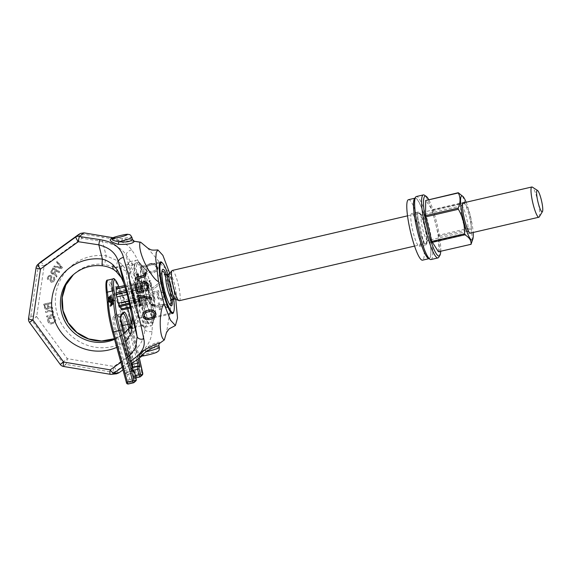 <?xml version="1.0" encoding="UTF-8"?>
<svg xmlns="http://www.w3.org/2000/svg" width="571" height="571" viewBox="0 0 571 571"><rect width="100%" height="100%" fill="white"/><g stroke="black" fill="none" stroke-linecap="round" stroke-linejoin="round"><path stroke-width="0.43" stroke-dasharray="2.85 2.14" d="M37.729 264.58A5.175 5.075 -132.3 0 0 36.144 267.556L38.371 265.529L30.834 316.448L28.6 318.482A5.175 5.075 -132.3 0 0 29.556 322.308L31.783 320.274L62.51 362.321L60.276 364.348A5.175 5.075 -132.3 0 0 63.638 366.432L110.217 374.226L116.577 373.791M63.538 366.475A5.175 0.628 -80.5 0 0 63.638 366.432L65.872 364.398L112.451 372.192L114.742 373.777M83.937 232.847L82.16 234.017A5.175 0.635 -81.2 0 1 81.988 238.314L44.181 265.701L36.644 316.62L67.364 358.667L113.943 366.461L130.759 354.627C136.034 349.823 144.356 342.036 144.691 329.76C147.575 307.255 138.36 270.304 126.055 255.023C120.36 245.787 109.539 243.517 102.544 241.469L81.988 238.314A5.175 0.999 -125.9 0 0 78.213 234.795M142.079 356.026L140.937 356.311M122.208 367.224L130.488 361.436M122.943 369.887L131.116 363.97M143.778 312.337L142.743 314.764L142.936 316.327L143.678 317.747L145.962 319.296L149.581 319.432L152.05 318.796L155.012 316.976M151.658 304.093L152.014 305.364L155.455 306.12M139.06 297.056L151.772 299.133M137.261 295.614L139.638 304.95L141.001 304.607M134.77 284.465L136.762 293.515L143.849 291.717M141.601 282.724L140.673 283.808L140.145 286.77L141.894 290.817M145.94 289.511L146.304 291.096L147.275 290.289M142.514 283.73L144.827 283.038L146.469 284.03L147.318 286.635L146.733 288.855M139.031 278.384L144.484 276.864L145.477 276.036M135.47 277.734L135.72 279.098L137.911 278.541L138.332 280.718L139.424 280.44M137.119 274.151L137.433 277.235M144.898 272.724L144.863 274.18L143.685 275.629M145.691 312.515L149.324 311.195L152.985 311.609L154.427 313.393L154.555 314.692L152.878 316.998M142.579 355.669L143.628 355.191L141.679 355.64C139.881 355.148 142.108 352.121 148.36 346.561C156.019 342.257 159.823 341.144 159.766 343.214M175.74 299.304L174.755 293.765L171.229 304.172L166.539 332.393M174.755 293.765L169.701 273.273M147.525 247.907L161.893 265.08L169.28 271.825M134.349 241.283L122.008 240.869C114.043 239.092 110.795 238.028 112.266 237.686L113.172 237.743M118.839 372.856L116.27 370.822A5.175 0.999 54.8 0 0 113.943 366.461A5.175 0.628 99.5 0 1 112.451 372.192A5.175 4.746 119.2 0 0 116.27 370.822L133.079 359.045C140.095 353.849 151.122 345.262 152 331.423C154.298 306.941 144.306 266.857 131.68 249.934C124.928 240.213 111.431 238.821 102.687 237.143L82.16 234.017A5.175 4.925 57.7 0 0 78.484 234.61M156.897 270.84L154.134 272.481L151.836 272.959L148.474 272.588L146.34 270.904L145.626 269.462L145.776 266.529L147.154 264.93L149.017 264.023L153.506 263.631L155.697 264.487L157.596 266.985L157.432 269.933L156.226 271.375L152.036 272.781L149.845 272.702L147.682 271.817L145.826 269.276L145.612 267.735L146.504 265.444L149.231 263.838L151.515 263.367L154.898 263.716L157.068 265.372L157.803 266.8L158.017 268.341L157.096 270.661M161.479 274.43L159.095 276.542L158.738 275.272L161.115 273.166L161.479 274.43L159.288 276.371L158.931 275.094L161.308 272.988L161.672 274.251M152.578 289.904L151.301 290.175L148.917 280.839L150.202 280.568L152.193 288.334L161.622 280.889L162.028 282.438L152.578 289.904L151.486 290.004L149.11 280.661L150.387 280.397L152.386 288.162L161.814 280.718L162.214 282.267L152.764 289.733M158.866 292.73L158.345 293.951L158.674 296.67L159.837 298.383L161.536 298.869L163.406 297.641L163.777 295.6L162.942 292.987L161.108 291.988L160.744 290.403L163.099 291.296L164.162 292.459L165.083 296.727L163.741 299.254L161.55 300.275L158.981 299.404L157.931 298.219L157.046 295.335L157.468 292.473L153.378 293.33L155.062 301.06L153.785 301.331L151.793 292.281L158.445 290.882L159.059 292.559L158.531 293.78L158.866 296.492L160.03 298.205L161.729 298.69L162.949 298.155L163.948 296.549L163.135 292.816L161.3 291.81L160.936 290.225L162.085 290.539L163.285 291.117L164.905 293.558L165.283 296.549L164.791 298.055L162.771 299.882L160.365 299.818L159.173 299.225L157.589 296.763L157.196 293.78L157.66 292.295L153.57 293.151L155.255 300.881L153.984 301.153L151.986 292.102L158.638 290.71L159.059 292.559M166.382 307.79L165.24 305.735L159.844 306.563L160.38 309.589L159.366 309.796L158.824 306.777L156.789 307.198L156.533 305.828L158.574 305.406L158.153 303.23L159.173 303.023L159.594 305.2L164.684 304.143L165.804 304.479L167.403 307.583L166.382 307.79L165.447 305.549L160.051 306.377L160.587 309.403L159.573 309.61L159.031 306.591L156.996 307.012L156.739 305.649L158.774 305.228L158.353 303.051L159.373 302.837L159.794 305.014L164.891 303.958L166.011 304.293L167.61 307.391L166.596 307.598M151.465 264.83L148.239 265.758L147.032 267.057L146.897 269.198L147.539 270.39L150.116 271.717L154.962 270.711L156.183 269.391L156.326 267.249L154.919 265.429L151.672 264.644L148.446 265.572L147.239 266.871L147.097 269.012L147.739 270.211L150.309 271.539L151.915 271.468L155.155 270.533L156.383 269.212L156.525 267.064L155.876 265.879L153.278 264.573L151.672 264.644M141.679 355.64A2.591 2.42 -89.5 0 1 142.614 355.119A7.766 0.728 166 0 1 154.448 352.079A7.766 0.728 166 0 1 152.685 353.685A7.766 0.728 166 0 1 141.715 355.933L141.273 356.076A2.591 1.984 69.5 0 1 141.43 356.011A2.591 1.984 69.5 0 1 141.715 355.933L143.628 355.191L142.614 355.119C142.029 354.562 144.342 352.428 149.538 348.717C155.783 344.77 158.874 343.828 158.809 345.898M148.36 346.561A2.591 0.457 55.1 0 0 149.538 348.717A11.641 1.092 -14 0 1 159.352 347.375M132.236 239.313C133.043 239.813 129.667 239.62 122.115 238.728L113.322 237.636M122.008 240.869L122.115 238.728A11.641 1.092 166 0 1 131.93 237.393M112.266 237.686A2.591 2.42 90.5 0 0 112.972 237.707M173.798 311.509A26.523 4.511 76.9 0 0 171.029 286.685A26.523 4.511 76.9 0 0 162.578 263.181M153.92 317.883A26.523 4.511 -103.1 0 0 154.306 317.669A26.523 4.511 76.9 0 0 155.026 316.12A26.523 4.511 76.9 0 0 152.321 291.032A26.523 4.511 76.9 0 0 143.699 267.307A26.523 4.511 76.9 0 0 141.922 266.214A26.523 4.511 76.9 0 0 141.529 266.429A26.523 4.511 -103.1 0 0 143.813 294.301A26.523 4.511 -103.1 0 0 153.92 317.883L172.628 313.543M152.364 324.578A33.639 5.724 76.9 0 1 151.758 325.534A33.639 5.724 -103.1 0 1 151.258 325.805A33.639 5.724 -103.1 0 1 138.446 295.892A33.639 5.724 -103.1 0 1 135.548 260.547A33.639 5.724 76.9 0 1 136.048 260.276A33.639 5.724 76.9 0 1 137.575 260.89A33.639 5.724 76.9 0 1 149.231 291.745A33.639 5.724 76.9 0 1 152.364 324.578A56.929 56.929 0 0 0 155.026 316.12M145.048 327.247A33.639 5.724 -103.1 0 0 145.548 326.976A33.639 5.724 76.9 0 0 142.65 291.631A33.639 5.724 76.9 0 0 129.838 261.718A33.639 5.724 76.9 0 0 129.339 261.989A33.639 5.724 -103.1 0 0 128.989 262.432A33.639 5.724 -103.1 0 0 131.865 295.778A33.639 5.724 -103.1 0 0 143.971 326.976A33.639 5.724 -103.1 0 0 145.048 327.247L151.258 325.805M142.75 325.249A31.312 5.332 -103.1 0 1 142.286 325.499A31.312 5.332 -103.1 0 1 141.287 325.249A31.312 5.332 -103.1 0 1 130.017 296.206A31.312 5.332 -103.1 0 1 127.34 265.172A31.312 5.332 -103.1 0 1 127.668 264.751A31.312 5.332 76.9 0 1 128.125 264.501A31.312 5.332 76.9 0 1 140.059 292.345A31.312 5.332 76.9 0 1 142.75 325.249M129.331 327.64L129.132 328.411L134.563 321.937L138.482 314.6L139.438 308.711L139.231 302.766C138.81 294.893 136.997 287.613 133.792 280.939L131.301 276.079L127.861 272.01L121.259 268.577L117.383 267.649L114.05 267.913L114.757 270.047L116.398 271.753M128.125 264.501L114.05 267.913M126.248 291.446L130.231 307.348M128.946 328.211L129.174 327.89L129.132 328.411M120.866 362.349L127.04 358.017L123.486 343.735A7.766 1.492 -123.3 0 1 120.303 336.262L123.6 333.835M114 269.776A7.766 3.826 121.6 0 0 114.764 270.047C111.388 267.835 107.377 266.407 102.723 265.751A38.814 38.071 -132.3 0 0 72.688 275.258L74.173 273.909A38.814 38.071 -132.3 0 0 73.438 274.594L74.173 273.909A38.814 38.071 -132.3 0 1 104.207 264.394L117.383 267.649A7.766 2.826 -68.5 0 1 117.662 260.833L106.106 255.744A7.766 0.992 -83.1 0 1 104.207 264.394M121.787 334.906L121.823 334.877A7.766 1.492 56.7 0 0 121.787 334.906A38.814 38.071 -132.3 0 1 114.343 338.682L121.823 334.877A7.766 1.492 56.7 0 1 127.197 340.352C130.267 337.618 132.857 334.242 134.97 330.231L137.133 324.043L138.482 314.6M125.649 331.994L131.808 325.491A7.766 1.991 37.7 0 0 134.97 330.231M116.741 347.382A46.572 45.687 -132.3 0 0 123.486 343.735L125.57 341.722M130.338 361.536A5.175 0.999 -125 0 1 127.04 358.017L129.153 356.104M60.212 364.426L29.492 322.379M111.274 374.333A5.175 4.14 -93.4 0 1 110.217 374.226A5.175 0.628 -80.5 0 1 110.117 374.269M133.079 359.045A5.175 0.999 55 0 0 130.759 354.627L127.197 340.352A46.572 45.687 -132.3 0 1 56.722 311.959A46.572 45.687 -132.3 0 1 106.106 255.744L102.544 241.469A5.175 0.642 -81.4 0 0 102.687 237.143M152 331.423A5.175 2.812 5.8 0 1 144.691 329.76L139.438 308.711M131.68 249.934A5.175 3.526 -36.9 0 0 126.055 255.023L131.301 276.079M47.993 304.236L48.649 306.891L52.296 307.369L52.568 308.461L48.571 307.905L47.893 309.218L46.822 309.632L44.923 308.747L43.632 304.257L51.083 302.523L51.319 303.465L47.993 304.236L48.842 306.72L52.482 307.198L52.753 308.29L48.756 307.733L48.078 309.047L47.008 309.461L45.109 308.583L43.824 304.086L51.269 302.359L51.504 303.294L48.178 304.065M51.747 315.927L46.829 317.069L46.594 316.127L52.104 314.685L52.703 313.722L52.553 312.43L51.247 311.245L45.659 312.38L45.43 311.445L50.341 310.303L52.675 310.917L53.66 312.837L53.053 315.128L51.747 315.927L47.015 316.898L46.779 315.963L52.289 314.514L52.889 313.55L52.739 312.266L51.433 311.081L45.844 312.209L45.616 311.274L50.526 310.132L52.86 310.745L53.881 313.486L53.239 314.956L51.932 315.756M48.078 322.065L47.143 318.318L54.595 316.584L55.53 320.338L54.923 322.622L51.233 323.978L49.691 323.836L48.078 322.065L47.329 318.147L54.78 316.42L55.715 320.167L55.109 322.458L53.802 323.257L50.591 323.836L49.085 323.193L48.264 321.894M61.54 268.691L53.631 266.785L54.131 265.972L61.026 267.628L56.429 262.168L56.922 261.354L62.196 267.606L61.725 268.52L53.817 266.621L54.316 265.8L61.211 267.456L56.615 261.996L57.107 261.183L62.382 267.435L61.725 268.52M56.129 270.947L54.73 273.259L57.021 276.171L56.443 277.121L53.959 273.902L52.539 274.33L51.476 273.859L50.733 271.903L52.975 267.878L59.57 271.953L59.077 272.774L56.129 270.947L54.916 273.088L57.207 276L56.629 276.949L54.145 273.73L52.725 274.166L51.661 273.695L50.919 271.739L53.16 267.706L59.755 271.789L59.263 272.603L56.315 270.782M48.435 278.891L47.943 279.704L47.286 278.555L47.878 276.307L49.848 275.279L51.047 275.843L51.761 277.213L50.876 280.589L52.139 281.367L53.795 279.59L53.467 277.899L53.959 277.078L54.902 279.347L53.424 281.796L51.197 282.288L50.105 281.232L49.92 279.626L50.79 277.549L50.419 276.571L49.634 276.271L48.721 276.828L48.128 279.54L47.379 277.585L49.142 275.308L51.233 275.672L51.947 277.042L51.062 280.418L52.325 281.203L53.981 279.426L53.653 277.727L54.145 276.914L55.087 279.176L54.159 281.032L53.003 281.995L51.383 282.117L50.291 281.06L50.105 279.455L50.976 277.378L50.605 276.4L49.82 276.1L48.906 276.657L48.307 277.97L48.621 278.719M47.778 307.426L47.036 304.457L44.659 305.007L45.68 308.411L47.065 308.583L47.964 307.255L47.222 304.286L44.845 304.843L45.866 308.24L47.25 308.411L47.964 307.255M48.328 319.032L49.777 322.829L53.381 322.487L54.573 321.216L53.874 317.747L48.328 319.032L49.962 322.658L51.19 322.872L54.159 322.015L54.759 320.388L54.059 317.576L48.514 318.861M53.724 273.009L55.287 270.426L53.182 269.127L51.518 272.203L52.389 273.309L53.339 273.331L55.473 270.261L53.367 268.955L51.704 272.032L52.575 273.138L53.91 272.838M40.42 262.175A5.175 0.999 -125.9 0 1 44.181 265.701A5.175 0.785 -171.6 0 0 38.371 265.529A5.175 5.075 -132.3 0 1 39.956 262.546M30.834 316.448A5.175 0.785 -171.6 0 1 36.644 316.62L31.783 320.274A5.175 5.075 -132.3 0 1 30.834 316.448M62.51 362.321L67.364 358.667A5.175 0.628 99.5 0 1 65.872 364.398A5.175 5.075 -132.3 0 1 62.51 362.321M127.861 272.01L122.394 264.923L117.662 260.833M137.133 324.043A7.766 2.348 19.7 0 1 134.563 321.937M122.394 264.923A7.766 3.455 -50.2 0 0 121.259 268.577M139.231 302.766C139.624 294.486 137.811 287.206 133.792 280.939M539.245 216.901A15.524 2.641 76.9 0 0 537.568 200.078A15.524 2.641 -103.1 0 0 532.329 187.11M179.33 300.696A15.524 2.641 76.9 0 0 179.558 300.567A15.524 2.641 76.9 0 0 178.052 283.544A15.524 2.641 76.9 0 0 172.314 270.447M166.568 274.701A18.822 3.205 -103.1 0 1 172.299 299.404M173.684 299.083A25.616 4.361 76.9 0 0 170.808 284.237A25.616 4.361 -103.1 0 0 167.953 274.38M144.135 268.227A25.616 4.361 -103.1 0 0 142.329 267.05A25.616 4.361 -103.1 0 0 144.442 295.357A25.616 4.361 76.9 0 0 153.913 316.955A25.616 4.361 76.9 0 0 155.019 315.106A25.616 4.361 76.9 0 0 151.8 288.655A25.616 4.361 -103.1 0 0 144.135 268.227A56.929 56.929 0 0 0 139.717 263.224A31.048 5.282 -103.1 0 1 149.581 288.64A31.048 5.282 76.9 0 1 153.256 321.544A56.929 56.929 0 0 0 155.019 315.106M138.096 262.453L136.112 262.917C132.458 264.737 130.809 265.886 131.166 266.35L129.282 272.117L129.353 279.569L132.6 298.041C135.463 308.647 137.918 315.356 139.966 318.154L144.199 322.508C144.085 323.079 146.076 323.379 150.159 323.407A31.048 5.282 76.9 0 0 147.589 289.097A31.048 5.282 -103.1 0 0 136.112 262.917A31.048 5.282 -103.1 0 0 138.674 297.22A31.048 5.282 76.9 0 0 150.159 323.407L152.143 322.943A31.048 5.282 76.9 0 1 140.666 296.763A31.048 5.282 -103.1 0 1 138.096 262.453A31.048 5.282 -103.1 0 1 139.717 263.224M152.143 322.943A31.048 5.282 76.9 0 0 153.256 321.544M136.034 301.923L138.96 306.341L139.01 299.218L136.126 287.67L133.207 283.252L133.157 290.382L136.034 301.923L147.211 299.332L144.335 287.784L144.377 280.661L147.304 285.079L150.187 296.62L150.137 303.751L147.211 299.332M132.972 295.621L133.628 295.021L133.807 295.721L132.972 296.485L133.014 292.994L131.83 291.917L131.566 290.86L132.401 290.097L132.579 290.803L131.922 291.403L133.221 293.38L132.972 295.621L132.229 295.792L132.886 295.193L133.057 295.892L132.222 296.656L132.272 293.166L131.087 292.088L130.823 291.032L131.658 290.268L131.837 290.974L131.173 291.574L132.479 293.551L132.229 295.792M134.392 298.062L133.557 298.826L133.471 297.177L133.521 297.998L134.214 297.363L134.392 298.062L132.807 298.997L132.722 297.348L132.779 298.169L133.471 297.534L133.643 298.24M134.535 299.083L135.677 303.222L134.77 300.018L135.113 303.586L134.749 303.351L133.971 299.882L134.892 303.065L134.535 299.083L133.878 299.175L134.927 303.394L134.021 300.196L134.292 303.979L133.271 300.589L134.149 303.244L133.792 299.254M138.96 306.341L150.137 303.751M139.01 299.218L150.187 296.62M136.126 287.67L147.304 285.079M133.207 283.252L144.377 280.661M133.157 290.382L144.335 287.784M133.628 295.021L132.886 295.193M133.221 293.38L132.479 293.551M132.986 292.438L132.244 292.616M131.922 291.403L131.173 291.574M132.579 290.803L131.837 290.974M132.401 290.097L131.658 290.268M131.566 290.86L130.823 291.032M131.83 291.917L131.087 292.088M133.014 292.994L132.272 293.166M132.708 295.428L131.958 295.6M132.972 296.485L132.222 296.656M133.807 295.721L133.057 295.892M133.557 298.826L132.807 298.997M134.214 297.363L133.471 297.534M133.521 297.998L132.779 298.169M133.471 297.177L132.722 297.348M133.329 297.305L132.586 297.484M133.378 298.126L132.636 298.298M134.62 299.004L133.878 299.175M134.906 302.773L134.164 302.944M134.892 303.065L134.149 303.244M134.863 303.101L134.114 303.272M134.749 302.916L133.999 303.087M134.628 302.594L133.878 302.773M134.463 302.023L133.714 302.202M134.342 301.559L133.6 301.731M134.214 300.953L133.471 301.131M134.164 300.574L133.421 300.746M134.156 300.289L133.414 300.46M134.014 299.704L133.264 299.875M133.971 299.882L133.229 300.06M134.014 300.417L133.271 300.589M134.099 300.917L133.35 301.095M134.285 301.759L133.543 301.931M134.399 302.223L133.657 302.394M134.592 302.908L133.85 303.087M134.749 303.351L133.999 303.522M134.934 303.751L134.192 303.922M135.034 303.808L134.292 303.979M135.07 303.772L134.328 303.943M135.113 303.586L134.371 303.765M135.106 303.308L134.363 303.479M134.77 300.018L134.021 300.196M135.584 303.301L134.842 303.472M135.677 303.222L134.927 303.394M121.751 310.032L121.759 308.511L150.073 301.938L150.066 303.458L130.366 308.033M116.141 287.52L116.762 288.462A10.606 1.806 76.9 0 0 118.368 290.882L119.603 294.293A10.606 1.806 76.9 0 0 121.18 300.617L121.787 304.607A10.606 1.806 76.9 0 0 121.759 308.511M121.787 304.607L150.102 298.033L149.495 294.044A10.606 1.806 76.9 0 1 147.918 287.72L146.683 284.308A10.606 1.806 76.9 0 1 145.077 281.888L144.456 280.946L144.442 282.467A10.606 1.806 76.9 0 1 144.42 286.371L145.02 290.361A10.606 1.806 76.9 0 1 146.597 296.684L147.839 300.096A10.606 1.806 76.9 0 1 149.438 302.516L150.066 303.458M121.794 303.087L150.109 296.513M150.102 298.033A10.606 1.806 76.9 0 0 150.073 301.938M130.159 306.991L149.438 302.516M129.61 304.329L147.839 300.096M129.381 303.294L147.211 299.154M128.803 300.817L146.597 296.684M127.147 294.508L145.02 290.361M126.434 292.066L144.406 287.898M126.013 290.646L144.42 286.371M124.942 286.992L144.442 282.467M124.528 285.571L144.456 280.946M116.762 288.462L145.077 281.888M118.368 290.882L146.683 284.308M118.989 291.831L147.304 285.257M119.603 294.293L147.918 287.72M121.18 300.617L149.495 294.044M110.995 297.705L112.715 304.593L110.374 295.992L112.972 303.215L111.673 294.807L113.85 303.558L111.973 296.82L113.094 304.25L110.995 297.705L110.253 297.876L111.809 304.914L109.625 296.163L112.223 303.394L110.681 295.2L113.108 303.729L111.231 296.991L112.351 304.422L110.253 297.876M112.009 305.235L109.989 296.335L112.173 305.085L111.266 305.406L109.247 296.513L111.266 305.406M111.559 304.5L111.795 305.435L110.817 306.32L110.588 305.392L111.345 304.7L109.454 300.71L109.047 297.198L110.096 298.754L109.304 298.105L109.404 299.846L111.559 304.5L110.817 304.671L111.052 305.606L110.075 306.491L109.839 305.564L110.603 304.871L108.497 300.168L108.404 297.277L109.354 298.926L108.561 298.283L108.661 300.018L110.817 304.671M112.715 304.593L111.973 304.764M113.094 304.25L112.351 304.422M113.308 304.05L112.566 304.222M111.973 296.82L111.231 296.991M113.693 303.701L112.944 303.879M113.85 303.558L113.108 303.729M111.673 294.807L110.924 294.979M111.431 295.029L110.681 295.2M112.972 303.215L112.223 303.394M110.617 295.771L109.868 295.942M110.374 295.992L109.625 296.163M112.551 304.743L111.809 304.914M109.832 296.485L109.082 296.656M112.173 305.085L111.431 305.257M110.36 297.826L109.618 297.998M110.853 298.983L110.103 299.154M110.481 297.491L109.732 297.662M109.989 296.335L109.247 296.513M111.795 305.435L111.052 305.606M109.646 300.539L108.897 300.71M109.404 299.846L108.661 300.018M109.311 299.468L108.569 299.647M109.225 298.861L108.483 299.033M109.211 298.419L108.469 298.59M109.304 298.105L108.561 298.283M109.411 298.005L108.668 298.183M109.596 298.069L108.847 298.248M109.768 298.369L109.025 298.54M109.96 298.876L109.218 299.054M110.096 298.754L109.354 298.926M109.882 298.033L109.14 298.205M109.589 297.391L108.847 297.562M109.389 297.113L108.64 297.291M109.154 297.106L108.404 297.277M109.047 297.198L108.297 297.377M108.925 297.534L108.183 297.705M108.911 298.005L108.169 298.176M108.99 298.847L108.247 299.026M109.147 299.618L108.404 299.789M109.239 299.989L108.497 300.168M109.454 300.71L108.711 300.881M109.646 301.217L108.904 301.395M111.345 304.7L110.603 304.871M110.588 305.392L109.839 305.564M110.817 306.32L110.075 306.491M414.96 198.208A31.048 5.282 -103.1 0 1 415.181 198.13A31.048 5.282 -103.1 0 1 427.015 225.745A31.048 5.282 -103.1 0 1 429.685 258.37A31.048 5.282 -103.1 0 1 429.228 258.62A31.048 5.282 -103.1 0 1 428.992 258.642M418.158 212.126A16.816 2.862 76.9 0 0 419.599 229.799A16.816 2.862 76.9 0 0 426.009 244.759A16.816 2.862 76.9 0 0 426.259 244.624A16.816 2.862 76.9 0 0 424.81 226.951A16.816 2.862 76.9 0 0 418.4 211.991A16.816 2.862 76.9 0 0 418.158 212.126M408.479 199.686A31.048 5.282 -103.1 0 1 420.306 227.301A31.048 5.282 -103.1 0 1 422.975 259.926A31.048 5.282 -103.1 0 1 422.519 260.176M411.448 213.682A16.816 2.862 76.9 0 0 412.897 231.355A16.816 2.862 76.9 0 0 419.307 246.315A16.816 2.862 76.9 0 0 419.549 246.18A16.816 2.862 76.9 0 0 418.108 228.507A16.816 2.862 76.9 0 0 411.698 213.547A16.816 2.862 76.9 0 0 411.448 213.682M428.186 258.121A30.791 5.239 76.9 0 0 429.62 258.121A30.791 5.239 76.9 0 0 426.63 224.346A30.791 5.239 76.9 0 0 414.789 198.629A30.791 5.239 76.9 0 0 414.467 199.036M418.436 213.24A15.667 2.669 -103.1 0 1 419.164 213.24A15.667 2.669 -103.1 0 1 424.803 227.772A15.667 2.669 -103.1 0 1 426.144 243.303A15.667 2.669 -103.1 0 1 425.98 243.51A15.667 2.669 -103.1 0 1 419.956 230.42A15.667 2.669 -103.1 0 1 418.436 213.24M431.012 259.534A32.347 5.503 76.9 0 0 431.483 259.27A32.347 5.503 76.9 0 0 428.707 225.288A32.347 5.503 76.9 0 0 416.38 196.524M438.778 257.228A32.347 5.503 76.9 0 0 436.016 225.167A32.347 5.503 76.9 0 0 424.374 195.168M440.726 251.354A30.791 5.239 76.9 0 0 428.707 199.579M462.56 196.017L465.051 203.176C469.476 210.806 471.518 218.986 471.168 227.715L438.542 235.288L432.061 209.757L425.73 200.271M471.246 244.024L438.549 251.861M438.621 251.597L438.542 235.288M471.168 227.715L472.395 240.712M466.136 202.234A22.654 3.854 -103.1 0 1 473.159 232.483M463.752 202.791A15.667 2.669 -103.1 0 1 469.512 217.394A15.667 2.669 -103.1 0 1 470.775 233.039M461.275 205.938A13.083 2.227 -103.1 0 1 461.468 205.831A13.083 2.227 -103.1 0 1 466.457 217.465A13.083 2.227 -103.1 0 1 467.578 231.205A13.083 2.227 -103.1 0 1 467.385 231.312A13.083 2.227 -103.1 0 1 466.971 231.205A13.083 2.227 -103.1 0 1 462.26 219.071A13.083 2.227 -103.1 0 1 461.14 206.11A13.083 2.227 -103.1 0 1 461.275 205.938M427.843 240.434A13.083 2.227 -103.1 0 1 427.65 240.541A13.083 2.227 -103.1 0 1 422.661 228.907A13.083 2.227 -103.1 0 1 421.541 215.16A13.083 2.227 -103.1 0 1 421.733 215.053A13.083 2.227 -103.1 0 1 422.147 215.16A13.083 2.227 -103.1 0 1 426.858 227.294A13.083 2.227 -103.1 0 1 427.979 240.263A13.083 2.227 -103.1 0 1 427.843 240.434M36.144 267.556L28.6 318.482M114.535 339.36A38.814 38.071 -132.3 0 0 120.303 336.262M169.501 273.509A13.24 2.255 -103.1 0 1 174.59 284.565A13.24 2.255 -103.1 0 1 175.882 299.09A13.24 2.255 76.9 0 1 175.397 299.161M173.848 299.047A12.676 2.156 76.9 0 0 174.034 298.947A12.676 2.156 -103.1 0 0 172.942 285.621A12.676 2.156 -103.1 0 0 168.117 274.344M166.375 274.751A12.676 2.156 -103.1 0 1 171.2 286.028A12.676 2.156 -103.1 0 1 172.292 299.347A12.676 2.156 76.9 0 1 172.107 299.454M161.857 272.81A16.845 2.869 76.9 0 0 161.757 273.616A16.845 2.869 76.9 0 0 163.649 288.398A16.845 2.869 76.9 0 0 168.466 302.502A16.845 2.869 76.9 0 0 168.909 303.18M165.326 274.779A16.845 2.869 -103.1 0 1 171.15 299.889M132.679 297.898A23.704 4.033 -103.1 0 1 130.374 271.896A23.704 4.033 -103.1 0 1 139.488 291.695A23.704 4.033 76.9 0 1 141.794 317.697A23.704 4.033 76.9 0 1 132.679 297.898M127.811 308.625A29.756 5.068 76.9 0 0 122.358 294.672A32.347 5.503 -103.1 0 1 118.904 286.878M139.331 358.017L131.473 322.965M129.974 326.548L138.046 358.945M130.902 320.424L129.881 320.695A31.048 5.282 76.9 0 0 120.973 293.844A31.048 5.282 -103.1 0 1 117.626 286.299A20.699 3.526 76.9 0 0 113.022 278.898M122.358 294.672A1.292 1.099 -29.3 0 0 120.973 293.844L115.756 295.057A31.048 5.282 -103.1 0 1 124.664 321.908L136.355 374.048L141.572 372.834L129.881 320.695L123.2 322.194L134.884 374.333L134.97 375.575L133.2 377.188L131.33 370.608L131.202 369.187L131.673 368.766A3.883 0.664 76.9 0 0 131.58 365.825M127.833 308.618L118.847 286.642A1.292 0.764 -20.4 0 0 117.626 286.299L112.416 287.506A31.048 5.282 76.9 0 0 115.756 295.057A1.292 1.099 150.7 0 0 114.657 296.456A29.756 5.068 -103.1 0 1 123.2 322.194M133.471 382.798L135.327 381.171A2.591 0.443 76.9 0 0 135.07 378.33L133.7 372.834A2.591 0.443 76.9 0 0 132.743 370.65A2.591 0.443 76.9 0 0 132.708 370.672L132.244 371.093A2.591 0.443 -103.1 0 1 132.208 371.114A2.591 0.443 -103.1 0 1 131.244 368.93L121.587 330.188A12.94 2.205 -103.1 0 1 120.331 315.999L122.929 313.629A12.94 2.205 -103.1 0 1 123.122 313.522A12.94 2.205 -103.1 0 1 123.286 313.522M122.073 327.547L121.63 325.763A14.232 2.42 76.9 0 0 116.163 313.879L113.558 316.248A14.232 2.42 76.9 0 0 114.942 331.858L124.606 370.6A3.883 0.664 76.9 0 0 126.098 373.841L126.562 373.42L127.062 374.497L128.554 381.421L126.783 383.034L126.334 382.12M126.783 383.034A1.292 1.27 -132.3 0 0 128.339 383.99L130.109 382.377L135.327 381.171A1.292 1.27 47.7 0 0 135.884 380.878M128.554 381.421A1.292 1.27 -132.3 0 0 130.109 382.377A2.591 0.443 -103.1 0 0 129.86 379.544L136.119 378.173M107.427 303.044A32.347 5.503 76.9 0 0 106.427 292.923A19.407 3.305 -103.1 0 1 111.174 288.598A32.347 5.503 76.9 0 0 114.657 296.456M131.152 363.941L123.593 333.642L131.137 363.955M134.97 375.575A1.292 1.27 -132.3 0 0 136.526 376.532L134.756 378.152A2.591 0.443 -103.1 0 1 134.713 378.166A2.591 0.443 -103.1 0 1 133.757 375.989L135.491 375.582M133.2 377.188A1.292 1.27 -132.3 0 0 134.756 378.152L136.055 377.845M132.7 376.103L133.757 375.989L132.386 370.486L132.793 370.393M139.888 376.96L141.736 375.325A2.591 0.443 76.9 0 0 141.572 372.834L142.586 372.563M136.062 377.859L134.713 378.166C133.2 377.809 132.522 377.124 132.686 376.132L131.316 370.629L132.386 370.486A2.591 0.443 -103.1 0 1 132.065 367.788M131.202 369.187A1.292 1.27 47.7 0 1 132.037 367.674M131.673 368.766A1.292 1.27 47.7 0 1 132.037 367.517L131.758 367.96L131.487 365.461M132.072 363.277L124.507 332.936M120.824 319.467A12.94 2.205 76.9 0 0 117.904 314.735A12.94 2.205 76.9 0 0 117.712 314.835L115.114 317.205A12.94 2.205 76.9 0 0 116.37 331.401L126.034 370.144A2.591 0.443 76.9 0 0 126.99 372.328A2.591 0.443 76.9 0 0 127.026 372.306L127.49 371.878A2.591 0.443 -103.1 0 1 127.526 371.857A2.591 0.443 -103.1 0 1 128.489 374.041L134.77 372.685M116.163 313.879A1.292 1.27 -132.3 0 0 117.712 314.835L122.929 313.629A1.292 1.27 47.7 0 0 123.486 313.336L117.362 314.671L118.104 315.706C119.275 317.847 120.445 321.209 121.616 325.791L122.23 328.232M113.558 316.248A1.292 1.27 -132.3 0 0 115.114 317.205L120.331 315.999A1.292 1.27 47.7 0 0 120.888 315.706L120.959 315.635M114.942 331.858L122.637 330.031M124.606 370.6L132.294 368.773M126.098 373.841A1.292 1.27 47.7 0 1 127.026 372.306L132.244 371.093A1.292 1.27 -132.3 0 1 133.792 372.056M126.562 373.42A1.292 1.27 47.7 0 1 127.49 371.878L132.708 370.672A1.292 1.27 -132.3 0 1 132.886 370.643M127.062 374.497L128.489 374.041L129.86 379.544L128.432 380M128.868 328.304L136.74 359.887M142.3 375.033A1.292 1.27 47.7 0 1 141.736 375.325L136.526 376.532A2.591 0.443 -103.1 0 0 136.355 374.048L134.884 374.333M111.174 288.598A1.292 0.764 159.6 0 1 112.416 287.506A20.699 3.526 -103.1 0 0 107.805 280.111M465.051 203.176L432.425 210.756M471.346 228.878L438.721 236.451M458.477 192.791L425.845 200.364M464.694 202.184L432.061 209.757M143.178 355.333L141.201 356.083M113.279 237.757L112.673 237.722L113.301 237.593M166.446 332.636L166.725 331.358M141.922 266.214L160.637 261.868M143.699 267.307A56.929 56.929 0 0 0 137.575 260.89M129.838 261.718L136.048 260.276M141.287 325.249L143.971 326.976M127.34 265.172L128.989 262.432M128.853 328.618L142.286 325.499M407.53 215.845L463.088 202.948M414.553 246.087L470.076 233.196M161.9 271.796L161.757 273.616C161.115 279.933 165.098 297.098 168.466 302.502L169.394 304.072M170.436 300.774L170.294 295.335L168.816 287.12L164.291 274.301M153.913 316.955L171.286 312.922M142.329 267.05L159.702 263.017M132.008 367.546L131.573 367.945C131.03 368.473 130.945 369.373 131.316 370.629M133.243 371.4L132.208 371.114L126.469 372.599L127.526 371.857L132.879 370.622M139.345 358.003L131.48 322.929M426.009 244.759L419.307 246.315M418.4 211.991L411.698 213.547M466.971 231.205L469.954 233.132M461.14 206.11L462.974 203.069M467.385 231.312L427.65 240.541M422.147 215.16L419.164 213.24M427.979 240.263L426.144 243.303M461.468 205.831L421.733 215.053"/><path stroke-width="0.86" d="M141.579 356.068L140.937 356.311C137.682 357.146 138.889 355.055 144.57 350.023C152.421 345.541 157.482 343.271 159.766 343.214L164.355 339.888C159.809 338.325 159.801 320.881 160.644 316.013C161.286 309.632 162.4 305.492 163.984 303.579L158.51 281.646C156.276 280.775 153.285 277.392 149.523 271.51C146.347 267.014 138.004 250.805 140.009 242.232L134.349 241.283C132.836 243.696 127.454 244.709 118.211 244.331C110.767 242.068 108.54 240.077 111.531 238.357L113.172 237.743L83.937 232.847L80.561 233.389L78.198 234.809A5.175 0.999 -125.9 0 1 78.213 234.795L40.405 262.182A5.175 0.999 -125.9 0 1 40.405 262.182A5.175 0.999 -125.9 0 1 40.42 262.175M79.847 233.825L75.964 236.844A5.175 0.999 54.1 0 0 78.277 241.697L40.47 269.084L32.925 320.01L63.645 362.05L110.224 369.844L120.866 362.349M83.937 232.847L79.398 236.53A5.175 0.635 98.8 0 0 78.277 241.697L98.826 244.852C105.949 246.779 115.199 250.491 118.483 261.925A5.175 3.119 161.6 0 1 123.479 257.407C120.174 244.545 108.897 241.126 99.946 239.642L79.398 236.53A5.175 3.961 -127.6 0 0 75.964 236.844L38.157 264.23A5.175 0.999 54.1 0 0 40.47 269.084A5.175 0.785 8.4 0 1 36.094 267.649A5.175 0.785 8.4 0 1 36.144 267.556M130.338 361.536C137.561 356.161 146.369 349.588 143.792 338.896C140.073 319.903 130.081 279.819 123.479 257.407M111.274 374.333L116.577 373.791L118.839 372.856L113.508 373.341A5.175 0.999 -125.2 0 1 110.224 369.844A5.175 0.628 -80.5 0 0 110.117 374.269A5.175 5.175 0 0 0 111.274 374.333A5.175 4.14 -93.4 0 0 113.508 373.341L122.208 367.224M118.839 372.856L122.943 369.887M131.116 363.97L142.079 356.026M154.798 317.162L156.004 314.592L155.797 313.036L155.055 311.623L152.8 310.046L149.217 309.875L145.469 311.095L143.585 312.515L142.55 314.942L143.478 317.933L145.755 319.489L149.366 319.624L151.836 318.989L154.798 317.162L155.797 314.778L154.855 311.802L153.649 310.767L151.358 309.996L149.024 310.053L146.561 310.674L143.585 312.515M155.255 306.299L155.091 304.857L151.465 304.272L151.822 305.542L155.255 306.299L154.891 305.035L151.465 304.272M151.579 299.311L151.365 297.584L138.625 295.271L137.261 295.614L139.445 305.128L140.809 304.778L138.817 297.013L151.579 299.311L151.179 297.755L138.432 295.443L137.069 295.785M140.809 304.778L139.003 296.841M143.664 291.888L143.235 290.039L141.665 288.198L141.365 285.457L142.443 283.773L143.756 283.152L146.276 284.208L147.125 286.813L146.718 288.876L145.748 289.683L146.119 291.267L147.996 289.397L148.51 287.863L148.146 284.865L146.49 282.459L143.756 281.739L141.408 282.902L140.48 283.987L139.952 286.942L140.873 289.804L141.993 290.917L137.632 292.024L135.941 284.294L134.578 284.644L136.569 293.687L143.849 291.717L143.428 289.868L142.372 289.012L141.515 286.421L141.558 285.279L142.643 283.594M142.186 290.739L137.818 291.845L136.141 284.115L134.578 284.644M147.082 290.468L148.703 287.691L147.782 283.416L146.683 282.281L143.949 281.56L141.408 282.902M146.911 288.705L145.748 289.683M145.27 276.221L145.876 275.065L145.998 272.446L144.684 272.917L144.656 274.365L143.478 275.814L138.546 277.078L138.011 274.059L136.912 274.337L137.454 277.363L135.263 277.92L135.52 279.283L137.711 278.727L138.132 280.896L139.224 280.618L138.803 278.448L144.277 277.042L145.27 276.221L145.783 272.638L144.684 272.917M139.224 280.618L139.003 278.263M137.654 277.178L135.263 277.92M144.456 275.143L138.753 276.892L138.218 273.866L136.912 274.337M152.928 316.976L149.445 318.14L147.718 318.318L145.755 317.747L144.299 315.977L144.192 314.664L145.841 312.351M166.539 332.393L164.355 339.888M169.701 273.273L162.871 255.337L157.86 249.898L156.218 252.532L155.755 259.198L158.51 281.646M140.009 242.232L140.694 242.211L147.525 247.907M118.211 244.331A2.591 0.364 98.6 0 0 118.768 241.776C126.541 242.468 131.03 241.647 132.236 239.313L134.349 241.283L140.694 242.211M140.937 356.311A2.591 1.984 69.5 0 1 141.28 356.076L141.437 356.011M144.57 350.023A2.591 0.535 -124.8 0 1 146.19 351.757C152.614 347.653 156.818 345.698 158.809 345.898L158.974 344.17L159.766 343.214M141.715 355.933C139.924 356.482 141.415 355.091 146.19 351.765A11.641 1.092 -14 0 0 159.352 347.375C159.323 351.893 158.103 350.844 157.332 351.914C155.626 353.342 142.671 356.368 141.273 356.076M158.974 344.17L158.809 345.898M132.236 239.313L132.408 239.313C133.357 240.876 134.057 241.519 134.506 241.24M111.531 238.357A2.591 1.984 -110.5 0 0 112.423 238.45L114.336 237.707L113.279 237.757M112.972 237.707A2.591 2.42 90.5 0 0 113.322 237.636L113.301 237.593C116.455 236.315 126.998 233.81 128.125 234.338C129.103 234.924 129.817 233.411 131.93 237.393A11.641 1.092 166 0 1 118.768 241.776C112.951 240.691 110.838 239.584 112.423 238.45A7.766 0.728 -14 0 0 123.393 236.201A7.766 0.728 -14 0 0 125.156 234.595A7.766 0.728 -14 0 0 113.322 237.636L114.336 237.707M163.984 303.579L170.401 320.081L175.411 325.513L177.517 317.954L175.74 299.304M162.578 263.181A26.523 4.511 76.9 0 0 160.637 261.868A26.523 4.511 76.9 0 0 160.244 262.082A26.523 4.511 76.9 0 0 162.528 289.954A26.523 4.511 76.9 0 0 172.628 313.543A26.523 4.511 76.9 0 0 173.02 313.329A26.523 4.511 76.9 0 0 173.798 311.509M121.48 277.827L117.141 269.705L113.151 264.944A7.766 3.826 121.6 0 0 114 269.776L116.398 271.753L121.48 277.827L123.736 282.973L127.676 296.413L131.872 315.606L132.101 320.417L129.174 327.89M123.6 333.835L128.946 328.211M125.128 332.436L125.649 331.994M125.57 341.722L130.452 334.349A7.766 4.661 -144.4 0 1 129.053 328.047L124.842 332.757M130.452 334.349L131.88 328.825A7.766 4.661 -166.4 0 1 130.331 325.798M131.88 328.825L132.101 320.417M113.151 264.944C110.039 262.203 106.456 260.262 102.387 259.127A7.766 0.992 96.9 0 0 102.566 265.815C106.549 266.279 110.36 267.592 114 269.776M129.153 356.104L135.684 347.825L137.119 336.654C134.563 319.11 125.349 282.16 118.483 261.925L123.736 282.973M117.141 269.705A7.766 3.554 141.3 0 0 117.026 272.431M99.946 239.642A5.175 0.642 98.6 0 0 98.826 244.852L102.387 259.127A46.572 45.687 -132.3 0 0 52.225 311.538A46.572 45.687 -132.3 0 0 116.741 347.382M28.6 318.482A5.175 0.785 8.4 0 0 28.55 318.575A5.175 0.785 8.4 0 0 32.925 320.01L29.492 322.379A5.175 5.175 0 0 1 28.55 318.575L36.094 267.649A5.175 5.175 0 0 1 37.729 264.58A5.175 5.075 -132.3 0 1 38.157 264.23L40.384 262.196A5.175 5.075 -132.3 0 0 39.956 262.546L37.729 264.58M60.212 364.426L63.645 362.05A5.175 0.628 -80.5 0 0 63.538 366.475A5.175 5.175 0 0 1 60.212 364.426L29.492 322.379M143.792 338.896A5.175 3.833 171.2 0 1 137.119 336.654L131.872 315.606M130.845 310.403C129.667 303.558 127.847 296.285 125.406 288.583M149.238 318.325L147.511 318.504L144.763 317.333L143.992 314.842L145.648 312.537L150.837 311.209L153.563 312.401L154.227 313.572L154.042 315.763L152.721 317.169L149.445 318.14M537.554 190.478A10.999 1.87 -103.1 0 0 538.103 202.541A10.999 1.87 76.9 0 0 542.45 211.577A10.999 1.87 76.9 0 0 541.265 199.664A10.999 1.87 -103.1 0 0 537.554 190.478L532.329 187.11A15.524 2.641 -103.1 0 0 531.829 186.988A15.524 2.641 -103.1 0 0 533.107 204.14A15.524 2.641 76.9 0 0 538.853 217.23A15.524 2.641 76.9 0 0 539.245 216.901L542.45 211.577M407.53 215.845L172.314 270.447A15.524 2.641 76.9 0 0 172.085 270.575A15.524 2.641 76.9 0 0 172.028 270.633A15.524 2.641 76.9 0 0 173.591 287.606A15.524 2.641 76.9 0 0 178.994 300.653A15.524 2.641 76.9 0 0 179.33 300.696L414.553 246.087M172.299 299.404A18.822 3.205 -103.1 0 1 171.664 305.77A18.822 3.205 -103.1 0 1 169.394 304.072A18.822 3.205 -103.1 0 1 164.005 288.312A18.822 3.205 -103.1 0 1 161.9 271.796A18.822 3.205 -103.1 0 1 162.599 269.412A18.822 3.205 -103.1 0 1 166.568 274.701M159.702 263.017L161.336 262.639A25.616 4.361 -103.1 0 0 163.449 290.939A25.616 4.361 76.9 0 0 172.92 312.544A25.616 4.361 76.9 0 0 173.684 299.083M161.336 262.639A25.616 4.361 -103.1 0 1 167.953 274.38M124.528 285.571L116.141 287.52L116.127 289.04L124.942 286.992M130.366 308.033L121.751 310.032L121.123 309.089A10.606 1.806 76.9 0 0 119.525 306.67L118.283 303.258A10.606 1.806 76.9 0 0 116.705 296.934L116.106 292.944A10.606 1.806 76.9 0 0 116.127 289.04M121.123 309.089L130.159 306.991M119.525 306.67L129.61 304.329M118.896 305.728L129.381 303.294M118.283 303.258L128.803 300.817M116.705 296.934L127.147 294.508M116.091 294.465L126.434 292.066M116.106 292.944L126.013 290.646M428.992 258.642A31.048 5.282 -103.1 0 1 417.237 230.334A31.048 5.282 -103.1 0 1 414.724 198.38A31.048 5.282 -103.1 0 1 414.96 198.208M429.028 258.663L422.519 260.176A31.048 5.282 -103.1 0 1 410.692 232.561A31.048 5.282 -103.1 0 1 408.022 199.936A31.048 5.282 -103.1 0 1 408.479 199.686L414.981 198.173M428.707 199.579A30.791 5.239 76.9 0 0 426.166 196.317L424.374 195.168A32.347 5.503 76.9 0 0 423.339 194.904L416.38 196.524A32.347 5.503 76.9 0 0 415.909 196.781A32.347 5.503 76.9 0 0 415.567 197.209L414.467 199.036A30.791 5.239 76.9 0 0 417.101 229.556A30.791 5.239 76.9 0 0 428.186 258.121L429.977 259.277A32.347 5.503 76.9 0 0 431.012 259.534L437.964 257.921A32.347 5.503 76.9 0 0 438.442 257.657A32.347 5.503 76.9 0 0 438.778 257.228L439.884 255.408A30.791 5.239 76.9 0 0 440.726 251.354M415.567 197.209A32.347 5.503 76.9 0 0 418.336 229.271A32.347 5.503 76.9 0 0 429.977 259.277M423.339 194.904A32.347 5.503 76.9 0 0 422.861 195.168A32.347 5.503 76.9 0 0 425.645 229.157A32.347 5.503 76.9 0 0 437.964 257.921M426.166 196.317A30.791 5.239 76.9 0 0 424.724 196.324A30.791 5.239 76.9 0 0 427.722 230.092A30.791 5.239 76.9 0 0 439.556 255.815A30.791 5.239 76.9 0 0 439.884 255.408M473.159 232.483A22.654 3.854 -103.1 0 1 472.924 238.792L471.061 244.195C471.375 240.505 469.305 237.379 464.844 234.802L464.487 233.803C464.83 225.074 462.788 216.894 458.37 209.272L458.192 208.108C460.604 202.498 460.64 197.452 458.292 192.962L425.659 200.535L458.27 192.72L463.145 196.674A22.654 3.854 -103.1 0 1 466.136 202.234M425.659 200.535L425.559 215.681L431.854 241.383L438.435 251.768L471.089 244.309M472.924 238.792A22.654 3.854 -103.1 0 1 472.367 239.884A22.654 3.854 -103.1 0 1 463.659 220.956A22.654 3.854 -103.1 0 1 461.454 196.11A22.654 3.854 -103.1 0 1 463.145 196.674M470.775 233.039A15.667 2.669 -103.1 0 1 470.69 233.132A15.667 2.669 -103.1 0 1 469.954 233.132A15.667 2.669 -103.1 0 1 464.316 218.6A15.667 2.669 -103.1 0 1 462.974 203.069A15.667 2.669 -103.1 0 1 463.138 202.862A15.667 2.669 -103.1 0 1 463.752 202.791M471.104 244.295L438.435 251.768M80.561 233.389L78.477 234.617A5.175 4.925 57.7 0 0 78.198 234.809L40.384 262.196A5.175 5.175 0 0 0 39.956 262.546M102.566 265.815C91.146 264.651 81.182 267.799 72.688 275.258A38.814 38.071 -132.3 0 0 66.8 324.578A38.814 38.071 -132.3 0 0 114.535 339.36M73.438 274.594A38.814 38.071 -132.3 0 0 68.07 322.879A38.814 38.071 -132.3 0 0 114.343 338.682L101.567 341.008L88.626 338.903L77.035 332.565L68.149 322.736L63.01 310.567L62.218 297.484L65.836 285.015L73.438 274.594M169.501 273.509A13.24 2.255 76.9 0 0 169.451 273.559A13.24 2.255 76.9 0 0 170.493 286.806A13.24 2.255 76.9 0 0 175.397 299.161L178.994 300.653M172.028 270.633L169.273 273.745L168.117 274.344A12.676 2.156 -103.1 0 0 167.924 274.451A12.676 2.156 76.9 0 0 169.016 287.77A12.676 2.156 76.9 0 0 173.848 299.047L172.107 299.454L170.465 300.617M172.107 299.454A12.676 2.156 76.9 0 1 167.274 288.177A12.676 2.156 76.9 0 1 166.19 274.851A12.676 2.156 -103.1 0 1 166.375 274.751L168.117 274.344M165.326 274.779A16.845 2.869 -103.1 0 0 162.385 271.475A16.845 2.869 76.9 0 0 161.857 272.81M168.909 303.18A16.845 2.869 76.9 0 0 170.493 304.022A16.845 2.869 -103.1 0 0 171.15 299.889M131.473 322.965L130.895 320.402A29.756 5.068 76.9 0 0 127.811 308.625M138.046 358.945L138.989 362.721A3.883 0.664 -103.1 0 1 139.367 366.975L138.903 367.403L139.031 368.816L140.901 375.397L142.671 373.784L139.331 358.017M118.904 286.878A32.347 5.503 -103.1 0 1 118.875 286.806A19.407 3.305 76.9 0 0 114.129 291.139A32.347 5.503 -103.1 0 1 115.128 301.26A29.756 5.068 76.9 0 0 120.203 330.145L134.035 380.336L134.485 381.242L136.255 379.629L134.756 372.713L134.264 371.628L133.792 372.056A3.883 0.664 -103.1 0 1 132.301 368.816L122.644 330.067A14.232 2.42 -103.1 0 1 121.259 314.457L123.857 312.087A14.232 2.42 -103.1 0 1 129.331 323.978L129.974 326.548M131.48 322.929L130.902 320.424M118.875 286.806A1.292 0.764 -20.4 0 0 118.847 286.642C115.97 280.168 114.029 277.592 113.022 278.898A20.699 3.526 76.9 0 0 112.566 290.917A31.048 5.282 -103.1 0 1 113.522 300.632A31.048 5.282 76.9 0 0 118.825 330.773L132.65 380.964A2.591 0.443 76.9 0 0 133.514 382.806A2.591 0.443 76.9 0 0 133.557 382.784A1.292 1.27 47.7 0 0 134.114 382.491L128.297 384.012A2.591 0.443 -103.1 0 1 127.433 382.177L134.035 380.336M114.129 291.139A1.292 0.564 171.7 0 0 112.566 290.917L107.348 292.124A20.699 3.526 -103.1 0 1 107.805 280.111L113.022 278.898M115.128 301.26A1.292 0.956 177.9 0 0 113.522 300.632L108.312 301.845A31.048 5.282 76.9 0 0 107.348 292.124A1.292 0.564 -8.3 0 0 106.384 292.823C105.457 283.73 105.928 279.49 107.805 280.111M120.203 330.145L113.608 331.987A31.048 5.282 -103.1 0 1 108.312 301.845A1.292 0.956 -2.1 0 0 107.377 302.808L106.384 292.823A1.292 0.564 -8.3 0 0 106.427 292.923M134.485 381.242A1.292 1.27 47.7 0 1 134.114 382.491L135.884 380.878A1.292 1.27 47.7 0 0 136.255 379.629M112.537 332.029L126.327 382.185C126.427 383.434 127.083 384.047 128.297 384.012A2.591 0.443 -103.1 0 0 128.339 383.99L133.471 382.798M126.327 382.185L127.433 382.177L113.608 331.987L112.501 331.987C109.496 320.816 107.791 311.088 107.377 302.808A1.292 0.956 -2.1 0 0 107.427 303.044A29.756 5.068 -103.1 0 0 112.508 331.929L126.327 382.177M131.58 365.825A3.883 0.664 76.9 0 0 131.301 364.548L131.152 363.941L131.28 364.534L132.351 364.391L132.072 363.277M122.23 328.232L122.073 327.547M136.055 377.845L139.888 376.96M135.491 375.582L138.974 374.776A2.591 0.443 76.9 0 0 139.931 376.96A2.591 0.443 76.9 0 0 139.966 376.939A1.292 1.27 47.7 0 0 140.53 376.646L136.062 377.859M132.793 370.393L137.604 369.28L138.974 374.776L140.402 374.319M132.037 367.674A1.292 1.27 47.7 0 1 132.137 367.653L137.354 366.439A2.591 0.443 76.9 0 0 137.604 369.28L139.031 368.816M132.065 367.788A2.591 0.443 -103.1 0 1 132.137 367.653L132.6 367.224A2.591 0.443 76.9 0 0 132.351 364.391L137.561 363.177A2.591 0.443 -103.1 0 1 137.818 366.018L132.6 367.224A1.292 1.27 47.7 0 0 132.037 367.517L132.008 367.546M139.367 366.975A1.292 1.27 -132.3 0 0 137.818 366.018L137.354 366.439A1.292 1.27 -132.3 0 1 138.903 367.403M124.507 332.936L122.686 325.641A12.94 2.205 76.9 0 0 120.824 319.467M121.723 325.813L127.904 324.435L128.868 328.304M134.756 372.713L134.77 372.685C134.956 371.721 134.278 371.043 132.743 370.65M134.264 371.628A1.292 1.27 -132.3 0 0 132.886 370.643M121.259 314.457A1.292 1.27 47.7 0 1 120.966 315.627M123.857 312.087A1.292 1.27 47.7 0 1 123.486 313.336L120.959 315.635M123.286 313.522A12.94 2.205 -103.1 0 1 127.904 324.435L129.331 323.978M136.74 359.887L137.561 363.177L138.989 362.721M140.901 375.397A1.292 1.27 47.7 0 1 140.53 376.646L142.3 375.033A1.292 1.27 47.7 0 0 142.671 373.784M464.844 234.802L432.218 242.375M464.487 233.803L431.854 241.383M458.37 209.272L425.738 216.844M458.192 208.108L425.559 215.681M158.874 345.455L159.352 347.375M131.93 237.393L132.408 239.313M113.301 237.593L112.673 237.722M175.411 325.513L169.116 328.853L166.446 332.636M147.711 248.114L150.252 249.434C151.151 250.148 153.685 250.298 157.86 249.898M129.053 328.047L129.331 327.64M110.117 374.269L63.538 366.475M463.088 202.948L531.829 186.988M470.076 233.196L538.853 217.23M175.397 299.161L173.848 299.047M164.641 274.808L164.291 274.301L166.375 274.751M171.286 312.922L172.92 312.544M130.916 320.41L127.833 308.618M131.487 365.461L131.28 364.534M134.77 372.685L136.141 378.188L135.884 380.878M133.114 371.286L122.658 330.045C121.288 324.342 120.659 319.946 120.766 316.841L120.888 315.706M139.345 358.003L142.607 372.549C142.928 373.577 142.821 374.405 142.3 375.033"/></g></svg>
